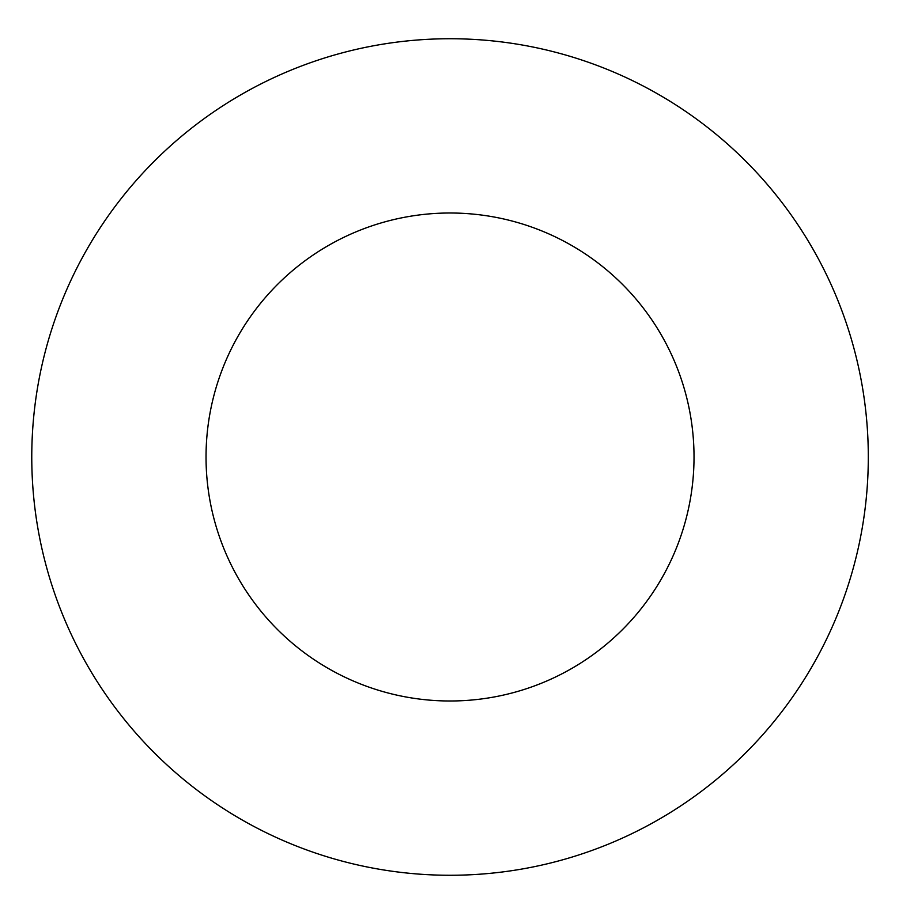 <?xml version="1.0" encoding="UTF-8"?>
<svg xmlns="http://www.w3.org/2000/svg" width="914" height="914" viewBox="0 0 914 914"><rect width="100%" height="100%" fill="white"/><g stroke="black" fill="none" stroke-linecap="round" stroke-linejoin="round"><path stroke-width="1.37" d="M694.023 457A243.992 243.992 0 0 1 328.035 668.305A243.992 243.992 0 0 1 328.035 245.695A243.992 243.992 0 0 1 694.023 457M868.3 457A418.269 418.269 0 0 1 240.896 819.23A418.269 418.269 0 0 1 240.896 94.77A418.269 418.269 0 0 1 868.3 457"/></g></svg>
